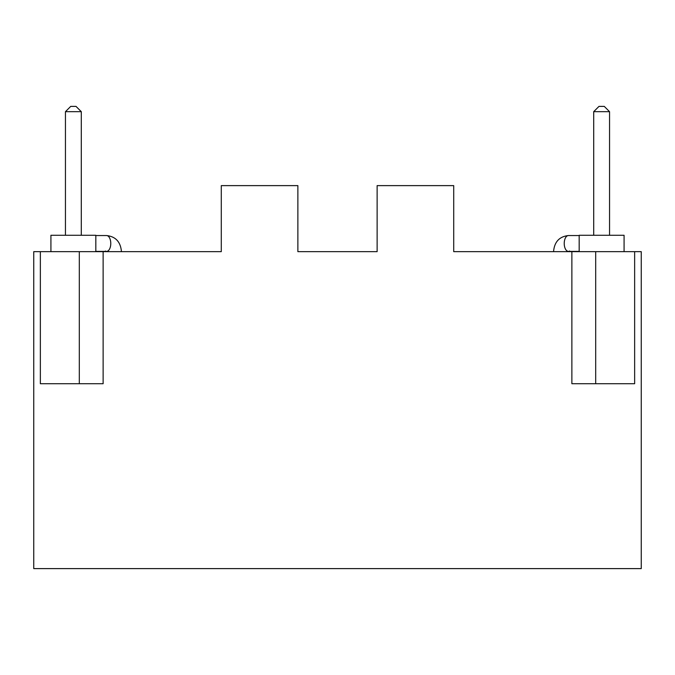 <?xml version="1.0" encoding="UTF-8"?>
<svg xmlns="http://www.w3.org/2000/svg" width="675" height="675" viewBox="0 0 675 675"><rect width="100%" height="100%" fill="white"/><g stroke="black" fill="none" stroke-linecap="round" stroke-linejoin="round"><path stroke-width="1.01" d="M609.55 111.67L593.705 111.67L598.987 106.388L604.268 106.388L609.55 111.67L609.55 235.28M624.08 235.28L624.08 251.657L624.08 235.28L579.175 235.28L579.175 251.657M593.705 111.67L593.705 235.28M81.295 111.67L65.45 111.67L70.732 106.388L76.013 106.388L81.295 111.67L81.295 235.28M95.825 251.657L95.825 235.28L50.92 235.28L50.92 251.657M65.45 111.67L65.45 235.28M297.877 185.625L221.282 185.625L221.282 251.657L103.123 251.657L103.123 383.721L79.304 383.721L103.123 383.721L103.123 251.657L221.282 251.657L221.282 185.625L297.877 185.625L297.877 251.657L377.123 251.657L377.123 185.625L453.718 185.625L453.718 251.657L571.877 251.657L571.877 383.721L595.696 383.721L571.877 383.721L571.877 251.657L595.696 251.657L453.718 251.657L453.718 185.625L377.123 185.625L377.123 251.657L297.877 251.657L297.877 185.625M634.643 251.657L595.696 251.657L595.696 383.721L634.643 383.721L595.696 383.721L595.696 251.657L641.25 251.657L641.25 568.612L641.25 251.657L634.643 251.657L634.643 383.721L634.643 251.657M33.75 568.612L641.25 568.612L33.75 568.612L33.75 251.657L103.123 251.657L79.304 251.657L79.304 383.721L40.357 383.721L79.304 383.721L79.304 251.657L33.75 251.657L33.75 568.612M564.865 247.666A7.923 4.202 -90 0 1 564.756 239.625A7.923 4.202 -90 0 1 568.426 235.55L579.175 235.55L568.426 235.55A7.923 4.202 -90 0 0 564.756 239.625A7.923 4.202 -90 0 0 564.865 247.666A7.923 4.202 -90 0 0 568.426 251.395A7.923 4.202 -90 0 1 564.865 247.666M106.574 251.395A7.923 4.202 -90 0 0 110.776 243.472A7.923 4.202 -90 0 0 106.574 235.55L95.825 235.55L106.574 235.55C115.661 236.537 120.614 241.912 121.441 251.657C120.614 241.912 115.661 236.537 106.574 235.55C115.661 236.537 120.614 241.912 121.441 251.657C120.614 241.912 115.661 236.537 106.574 235.55A7.923 4.202 -90 0 1 110.776 243.472A7.923 4.202 -90 0 1 106.574 251.395L95.825 251.395L106.574 251.395M553.559 251.657C554.386 241.912 559.339 236.537 568.426 235.55C559.339 236.537 554.386 241.912 553.559 251.657C554.386 241.912 559.339 236.537 568.426 235.55C559.339 236.537 554.386 241.912 553.559 251.657M569.405 251.657L569.565 250.99L569.405 251.657M568.426 251.395L579.175 251.395L568.426 251.395M105.595 251.657L105.435 250.99L105.595 251.657M40.357 383.721L40.357 251.657L40.357 383.721"/></g></svg>
